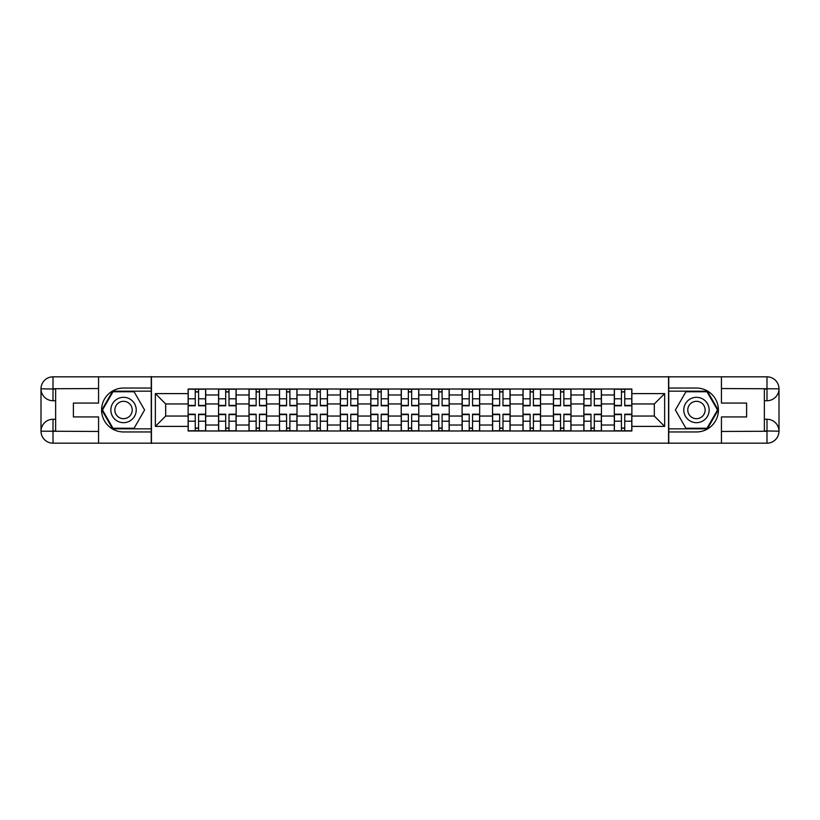 <?xml version="1.0" encoding="UTF-8"?>
<svg xmlns="http://www.w3.org/2000/svg" width="820" height="820" viewBox="0 0 820 820"><rect width="100%" height="100%" fill="white"/><g stroke="black" fill="none" stroke-linecap="round" stroke-linejoin="round"><path stroke-width="1.23" d="M93.295 443.169L726.704 443.169M726.704 376.831L93.295 376.831M218.571 430.982L218.571 394.973L205.697 394.973L205.697 430.982M205.697 394.973L205.697 389.018M218.571 394.973L218.571 389.018M236.139 389.018L236.139 430.982M249.013 430.982L249.013 389.018M266.572 389.018L266.572 430.982M279.456 430.982L279.456 389.018M297.014 389.018L297.014 430.982M309.898 430.982L309.898 389.018M327.457 389.018L327.457 430.982M340.341 430.982L340.341 389.018M357.899 389.018L357.899 430.982M370.773 430.982L370.773 389.018M388.342 389.018L388.342 430.982M401.216 430.982L401.216 389.018M418.784 389.018L418.784 430.982M431.658 430.982L431.658 389.018M449.227 389.018L449.227 430.982M462.101 430.982L462.101 389.018M479.659 389.018L479.659 430.982M492.543 430.982L492.543 389.018M510.101 389.018L510.101 430.982M522.986 430.982L522.986 389.018M540.544 389.018L540.544 430.982M553.428 430.982L553.428 389.018M570.986 389.018L570.986 430.982M583.861 430.982L583.861 389.018M601.429 389.018L601.429 430.982M614.303 430.982L614.303 389.018M614.303 416.047L601.429 416.047M583.861 416.047L570.986 416.047M553.428 416.047L540.544 416.047M522.986 416.047L510.101 416.047M492.543 416.047L479.659 416.047M462.101 416.047L449.227 416.047M431.658 416.047L418.784 416.047M401.216 416.047L388.342 416.047M370.773 416.047L357.899 416.047M340.341 416.047L327.457 416.047M309.898 416.047L297.014 416.047M279.456 416.047L266.572 416.047M249.013 416.047L236.139 416.047M218.571 416.047L205.697 416.047M614.303 403.952L601.429 403.952M583.861 403.952L570.986 403.952M553.428 403.952L540.544 403.952M522.986 403.952L510.101 403.952M492.543 403.952L479.659 403.952M462.101 403.952L449.227 403.952M431.658 403.952L418.784 403.952M401.216 403.952L388.342 403.952M370.773 403.952L357.899 403.952M340.341 403.952L327.457 403.952M309.898 403.952L297.014 403.952M279.456 403.952L266.572 403.952M249.013 403.952L236.139 403.952M218.571 403.952L205.697 403.952M165.691 416.047L188.128 416.047L188.128 403.952L165.691 403.952L165.691 416.047L155.349 426.39L155.349 393.61L188.128 393.61L188.128 403.952M631.871 403.952L631.871 416.047L654.309 416.047L654.309 403.952L631.871 403.952L631.871 389.018L188.128 389.018L188.128 393.61M631.871 393.61L664.651 393.61L664.651 426.39L631.871 426.39L631.871 416.047M188.128 416.047L188.128 430.982L631.871 430.982L631.871 426.39M188.128 426.39L155.349 426.39M668.556 443.466L668.556 376.534M151.444 443.466L151.444 376.534M198.573 428.05L195.252 428.05M195.252 391.95L198.573 391.95M229.016 428.05L225.695 428.05M225.695 391.95L229.016 391.95M259.458 428.05L256.137 428.05M256.137 391.95L259.458 391.95M289.89 428.05L286.58 428.05M286.58 391.95L289.89 391.95M320.333 428.05L317.022 428.05M317.022 391.95L320.333 391.95M350.776 428.05L347.454 428.05M347.454 391.95L350.776 391.95M381.218 428.05L377.897 428.05M377.897 391.95L381.218 391.95M411.66 428.05L408.339 428.05M408.339 391.95L411.66 391.95M442.103 428.05L438.782 428.05M438.782 391.95L442.103 391.95M472.545 428.05L469.224 428.05M469.224 391.95L472.545 391.95M502.978 428.05L499.667 428.05M499.667 391.95L502.978 391.95M533.42 428.05L530.109 428.05M530.109 391.95L533.42 391.95M563.863 428.05L560.542 428.05M560.542 391.95L563.863 391.95M594.305 428.05L590.984 428.05M590.984 391.95L594.305 391.95M624.748 428.05L621.427 428.05M621.427 391.95L624.748 391.95M155.349 393.61L165.691 403.952M654.309 416.047L664.651 426.39M654.309 403.952L664.651 393.61M198.573 405.808L198.573 389.223L205.594 389.223L205.594 405.808L198.573 405.808M195.252 391.755L198.573 391.755M195.252 389.223L188.231 389.223L188.231 405.808L195.252 405.808L195.252 389.223L198.573 389.223M195.252 414.192L195.252 430.777L188.231 430.777L188.231 414.192L195.252 414.192M198.573 428.245L195.252 428.245M198.573 430.777L205.594 430.777L205.594 414.192L198.573 414.192L198.573 430.777L195.252 430.777M229.016 405.808L229.016 389.223L236.037 389.223L236.037 405.808L229.016 405.808M225.695 391.755L229.016 391.755M225.695 389.223L218.673 389.223L218.673 405.808L225.695 405.808L225.695 389.223L229.016 389.223M259.458 405.808L259.458 389.223L266.479 389.223L266.479 405.808L259.458 405.808M256.137 391.755L259.458 391.755M256.137 389.223L249.116 389.223L249.116 405.808L256.137 405.808L256.137 389.223L259.458 389.223M55.637 400.734L53.003 400.734A12.003 12.003 0 0 1 41 388.823A12.003 12.003 0 0 1 53.003 376.831L151.249 376.831L151.249 388.044L123.543 388.044A21.956 21.956 0 0 0 101.588 410A21.956 21.956 0 0 0 123.543 431.955L151.249 431.955L151.249 443.169L53.003 443.169A12.003 12.003 0 0 1 41 431.176A12.003 12.003 0 0 1 53.003 419.266L55.637 419.266M151.249 431.955L151.249 388.044M98.564 376.831L98.564 403.071L73.39 403.071L73.39 416.929L98.564 416.929L98.564 443.169M53.003 400.734A12.003 12.003 0 0 1 41 388.823L53.003 389.018L53.003 400.734A12.003 12.003 0 0 1 41 388.823L41 431.176L98.564 431.463M53.003 431.463L53.003 443.169A12.003 12.003 0 0 1 41 431.176A12.003 12.003 0 0 1 53.003 419.266L53.003 430.982L55.637 430.982L55.637 389.018L53.003 389.018M151.249 391.171L112.668 391.171L101.803 410L112.668 428.829L151.249 428.829M764.363 419.266L766.997 419.266A12.003 12.003 0 0 1 779 431.176A12.003 12.003 0 0 1 766.997 443.169L668.751 443.169L668.751 431.955L696.457 431.955A21.956 21.956 0 0 0 718.412 410A21.956 21.956 0 0 0 696.457 388.044L668.751 388.044L668.751 376.831L766.997 376.831A12.003 12.003 0 0 1 779 388.823A12.003 12.003 0 0 1 766.997 400.734L764.363 400.734M668.751 388.044L668.751 431.955M721.436 443.169L721.436 416.929L746.61 416.929L746.61 403.071L721.436 403.071L721.436 376.831M766.997 419.266A12.003 12.003 0 0 1 779 431.176L766.997 430.982L766.997 419.266A12.003 12.003 0 0 1 779 431.176L779 388.823L721.436 388.536M766.997 388.536L766.997 376.831A12.003 12.003 0 0 1 779 388.823A12.003 12.003 0 0 1 766.997 400.734L766.997 389.018L764.363 389.018L764.363 430.982L766.997 430.982M668.751 428.829L707.332 428.829L718.197 410L707.332 391.171L668.751 391.171M110.854 410A12.679 12.679 0 0 0 123.543 422.679A12.679 12.679 0 0 0 136.222 410A12.679 12.679 0 0 0 123.543 397.321A12.679 12.679 0 0 0 110.854 410M114.861 410A8.682 8.682 0 0 0 123.543 418.682A8.682 8.682 0 0 0 132.225 410A8.682 8.682 0 0 0 123.543 401.318A8.682 8.682 0 0 0 114.861 410M134.08 391.755L144.607 410L134.08 428.245L113.006 428.245L102.48 410L113.006 391.755L134.08 391.755M683.777 410A12.679 12.679 0 0 0 696.457 422.679A12.679 12.679 0 0 0 709.146 410A12.679 12.679 0 0 0 696.457 397.321A12.679 12.679 0 0 0 683.777 410M687.775 410A8.682 8.682 0 0 0 696.457 418.682A8.682 8.682 0 0 0 705.139 410A8.682 8.682 0 0 0 696.457 401.318A8.682 8.682 0 0 0 687.775 410M706.994 391.755L717.52 410L706.994 428.245L685.92 428.245L675.393 410L685.92 391.755L706.994 391.755M225.695 414.192L225.695 430.777L218.673 430.777L218.673 414.192L225.695 414.192M229.016 428.245L225.695 428.245M229.016 430.777L236.037 430.777L236.037 414.192L229.016 414.192L229.016 430.777L225.695 430.777M256.137 414.192L256.137 430.777L249.116 430.777L249.116 414.192L256.137 414.192M259.458 428.245L256.137 428.245M259.458 430.777L266.479 430.777L266.479 414.192L259.458 414.192L259.458 430.777L256.137 430.777M289.89 405.808L289.89 389.223L296.922 389.223L296.922 405.808L289.89 405.808M286.58 391.755L289.89 391.755M286.58 389.223L279.548 389.223L279.548 405.808L286.58 405.808L286.58 389.223L289.89 389.223M320.333 405.808L320.333 389.223L327.364 389.223L327.364 405.808L320.333 405.808M317.022 391.755L320.333 391.755M317.022 389.223L309.991 389.223L309.991 405.808L317.022 405.808L317.022 389.223L320.333 389.223M350.776 405.808L350.776 389.223L357.797 389.223L357.797 405.808L350.776 405.808M347.454 391.755L350.776 391.755M347.454 389.223L340.433 389.223L340.433 405.808L347.454 405.808L347.454 389.223L350.776 389.223M286.58 414.192L286.58 430.777L279.548 430.777L279.548 414.192L286.58 414.192M289.89 428.245L286.58 428.245M289.89 430.777L296.922 430.777L296.922 414.192L289.89 414.192L289.89 430.777L286.58 430.777M317.022 414.192L317.022 430.777L309.991 430.777L309.991 414.192L317.022 414.192M320.333 428.245L317.022 428.245M320.333 430.777L327.364 430.777L327.364 414.192L320.333 414.192L320.333 430.777L317.022 430.777M347.454 414.192L347.454 430.777L340.433 430.777L340.433 414.192L347.454 414.192M350.776 428.245L347.454 428.245M350.776 430.777L357.797 430.777L357.797 414.192L350.776 414.192L350.776 430.777L347.454 430.777M381.218 405.808L381.218 389.223L388.239 389.223L388.239 405.808L381.218 405.808M377.897 391.755L381.218 391.755M377.897 389.223L370.876 389.223L370.876 405.808L377.897 405.808L377.897 389.223L381.218 389.223M377.897 414.192L377.897 430.777L370.876 430.777L370.876 414.192L377.897 414.192M381.218 428.245L377.897 428.245M381.218 430.777L388.239 430.777L388.239 414.192L381.218 414.192L381.218 430.777L377.897 430.777M411.66 405.808L411.66 389.223L418.682 389.223L418.682 405.808L411.66 405.808M408.339 391.755L411.66 391.755M408.339 389.223L401.318 389.223L401.318 405.808L408.339 405.808L408.339 389.223L411.66 389.223M408.339 414.192L408.339 430.777L401.318 430.777L401.318 414.192L408.339 414.192M411.66 428.245L408.339 428.245M411.66 430.777L418.682 430.777L418.682 414.192L411.66 414.192L411.66 430.777L408.339 430.777M442.103 405.808L442.103 389.223L449.124 389.223L449.124 405.808L442.103 405.808M438.782 391.755L442.103 391.755M438.782 389.223L431.761 389.223L431.761 405.808L438.782 405.808L438.782 389.223L442.103 389.223M438.782 414.192L438.782 430.777L431.761 430.777L431.761 414.192L438.782 414.192M442.103 428.245L438.782 428.245M442.103 430.777L449.124 430.777L449.124 414.192L442.103 414.192L442.103 430.777L438.782 430.777M472.545 405.808L472.545 389.223L479.567 389.223L479.567 405.808L472.545 405.808M469.224 391.755L472.545 391.755M469.224 389.223L462.203 389.223L462.203 405.808L469.224 405.808L469.224 389.223L472.545 389.223M469.224 414.192L469.224 430.777L462.203 430.777L462.203 414.192L469.224 414.192M472.545 428.245L469.224 428.245M472.545 430.777L479.567 430.777L479.567 414.192L472.545 414.192L472.545 430.777L469.224 430.777M502.978 405.808L502.978 389.223L510.009 389.223L510.009 405.808L502.978 405.808M499.667 391.755L502.978 391.755M499.667 389.223L492.635 389.223L492.635 405.808L499.667 405.808L499.667 389.223L502.978 389.223M499.667 414.192L499.667 430.777L492.635 430.777L492.635 414.192L499.667 414.192M502.978 428.245L499.667 428.245M502.978 430.777L510.009 430.777L510.009 414.192L502.978 414.192L502.978 430.777L499.667 430.777M533.42 405.808L533.42 389.223L540.452 389.223L540.452 405.808L533.42 405.808M530.109 391.755L533.42 391.755M530.109 389.223L523.078 389.223L523.078 405.808L530.109 405.808L530.109 389.223L533.42 389.223M530.109 414.192L530.109 430.777L523.078 430.777L523.078 414.192L530.109 414.192M533.42 428.245L530.109 428.245M533.42 430.777L540.452 430.777L540.452 414.192L533.42 414.192L533.42 430.777L530.109 430.777M563.863 405.808L563.863 389.223L570.884 389.223L570.884 405.808L563.863 405.808M560.542 391.755L563.863 391.755M560.542 389.223L553.52 389.223L553.52 405.808L560.542 405.808L560.542 389.223L563.863 389.223M560.542 414.192L560.542 430.777L553.52 430.777L553.52 414.192L560.542 414.192M563.863 428.245L560.542 428.245M563.863 430.777L570.884 430.777L570.884 414.192L563.863 414.192L563.863 430.777L560.542 430.777M594.305 405.808L594.305 389.223L601.326 389.223L601.326 405.808L594.305 405.808M590.984 391.755L594.305 391.755M590.984 389.223L583.963 389.223L583.963 405.808L590.984 405.808L590.984 389.223L594.305 389.223M590.984 414.192L590.984 430.777L583.963 430.777L583.963 414.192L590.984 414.192M594.305 428.245L590.984 428.245M594.305 430.777L601.326 430.777L601.326 414.192L594.305 414.192L594.305 430.777L590.984 430.777M624.748 405.808L624.748 389.223L631.769 389.223L631.769 405.808L624.748 405.808M621.427 391.755L624.748 391.755M621.427 389.223L614.405 389.223L614.405 405.808L621.427 405.808L621.427 389.223L624.748 389.223M621.427 414.192L621.427 430.777L614.405 430.777L614.405 414.192L621.427 414.192M624.748 428.245L621.427 428.245M624.748 430.777L631.769 430.777L631.769 414.192L624.748 414.192L624.748 430.777L621.427 430.777M583.861 394.973L570.986 394.973M553.428 394.973L540.544 394.973M522.986 394.973L510.101 394.973M492.543 394.973L479.659 394.973M462.101 394.973L449.227 394.973M431.658 394.973L418.784 394.973M401.216 394.973L388.342 394.973M370.773 394.973L357.899 394.973M340.341 394.973L327.457 394.973M309.898 394.973L297.014 394.973M279.456 394.973L266.572 394.973M249.013 394.973L236.139 394.973M614.303 394.973L601.429 394.973M583.861 425.026L570.986 425.026M553.428 425.026L540.544 425.026M522.986 425.026L510.101 425.026M492.543 425.026L479.659 425.026M462.101 425.026L449.227 425.026M431.658 425.026L418.784 425.026M401.216 425.026L388.342 425.026M370.773 425.026L357.899 425.026M340.341 425.026L327.457 425.026M309.898 425.026L297.014 425.026M279.456 425.026L266.572 425.026M249.013 425.026L236.139 425.026M218.571 425.026L205.697 425.026M614.303 425.026L601.429 425.026M198.573 405.387L205.594 405.387M198.573 398.807L205.594 398.807M188.231 405.387L195.252 405.387M188.231 398.807L195.252 398.807M195.252 414.612L188.231 414.612M195.252 421.193L188.231 421.193M205.594 414.612L198.573 414.612M205.594 421.193L198.573 421.193M229.016 405.387L236.037 405.387M229.016 398.807L236.037 398.807M218.673 405.387L225.695 405.387M218.673 398.807L225.695 398.807M259.458 405.387L266.479 405.387M259.458 398.807L266.479 398.807M249.116 405.387L256.137 405.387M249.116 398.807L256.137 398.807M98.564 388.536L52.716 388.741M41 431.176A12.003 12.003 0 0 1 53.003 419.266M41 388.823A12.003 12.003 0 0 1 53.003 376.831L53.003 388.536M721.436 431.463L767.284 431.258M779 388.823A12.003 12.003 0 0 1 766.997 400.734M779 431.176A12.003 12.003 0 0 1 766.997 443.169L766.997 431.463M225.695 414.612L218.673 414.612M225.695 421.193L218.673 421.193M236.037 414.612L229.016 414.612M236.037 421.193L229.016 421.193M256.137 414.612L249.116 414.612M256.137 421.193L249.116 421.193M266.479 414.612L259.458 414.612M266.479 421.193L259.458 421.193M289.89 405.387L296.922 405.387M289.89 398.807L296.922 398.807M279.548 405.387L286.58 405.387M279.548 398.807L286.58 398.807M320.333 405.387L327.364 405.387M320.333 398.807L327.364 398.807M309.991 405.387L317.022 405.387M309.991 398.807L317.022 398.807M350.776 405.387L357.797 405.387M350.776 398.807L357.797 398.807M340.433 405.387L347.454 405.387M340.433 398.807L347.454 398.807M286.58 414.612L279.548 414.612M286.58 421.193L279.548 421.193M296.922 414.612L289.89 414.612M296.922 421.193L289.89 421.193M317.022 414.612L309.991 414.612M317.022 421.193L309.991 421.193M327.364 414.612L320.333 414.612M327.364 421.193L320.333 421.193M347.454 414.612L340.433 414.612M347.454 421.193L340.433 421.193M357.797 414.612L350.776 414.612M357.797 421.193L350.776 421.193M381.218 405.387L388.239 405.387M381.218 398.807L388.239 398.807M370.876 405.387L377.897 405.387M370.876 398.807L377.897 398.807M377.897 414.612L370.876 414.612M377.897 421.193L370.876 421.193M388.239 414.612L381.218 414.612M388.239 421.193L381.218 421.193M411.66 405.387L418.682 405.387M411.66 398.807L418.682 398.807M401.318 405.387L408.339 405.387M401.318 398.807L408.339 398.807M408.339 414.612L401.318 414.612M408.339 421.193L401.318 421.193M418.682 414.612L411.66 414.612M418.682 421.193L411.66 421.193M442.103 405.387L449.124 405.387M442.103 398.807L449.124 398.807M431.761 405.387L438.782 405.387M431.761 398.807L438.782 398.807M438.782 414.612L431.761 414.612M438.782 421.193L431.761 421.193M449.124 414.612L442.103 414.612M449.124 421.193L442.103 421.193M472.545 405.387L479.567 405.387M472.545 398.807L479.567 398.807M462.203 405.387L469.224 405.387M462.203 398.807L469.224 398.807M469.224 414.612L462.203 414.612M469.224 421.193L462.203 421.193M479.567 414.612L472.545 414.612M479.567 421.193L472.545 421.193M502.978 405.387L510.009 405.387M502.978 398.807L510.009 398.807M492.635 405.387L499.667 405.387M492.635 398.807L499.667 398.807M499.667 414.612L492.635 414.612M499.667 421.193L492.635 421.193M510.009 414.612L502.978 414.612M510.009 421.193L502.978 421.193M533.42 405.387L540.452 405.387M533.42 398.807L540.452 398.807M523.078 405.387L530.109 405.387M523.078 398.807L530.109 398.807M530.109 414.612L523.078 414.612M530.109 421.193L523.078 421.193M540.452 414.612L533.42 414.612M540.452 421.193L533.42 421.193M563.863 405.387L570.884 405.387M563.863 398.807L570.884 398.807M553.52 405.387L560.542 405.387M553.52 398.807L560.542 398.807M560.542 414.612L553.52 414.612M560.542 421.193L553.52 421.193M570.884 414.612L563.863 414.612M570.884 421.193L563.863 421.193M594.305 405.387L601.326 405.387M594.305 398.807L601.326 398.807M583.963 405.387L590.984 405.387M583.963 398.807L590.984 398.807M590.984 414.612L583.963 414.612M590.984 421.193L583.963 421.193M601.326 414.612L594.305 414.612M601.326 421.193L594.305 421.193M624.748 405.387L631.769 405.387M624.748 398.807L631.769 398.807M614.405 405.387L621.427 405.387M614.405 398.807L621.427 398.807M621.427 414.612L614.405 414.612M621.427 421.193L614.405 421.193M631.769 414.612L624.748 414.612M631.769 421.193L624.748 421.193"/></g></svg>
